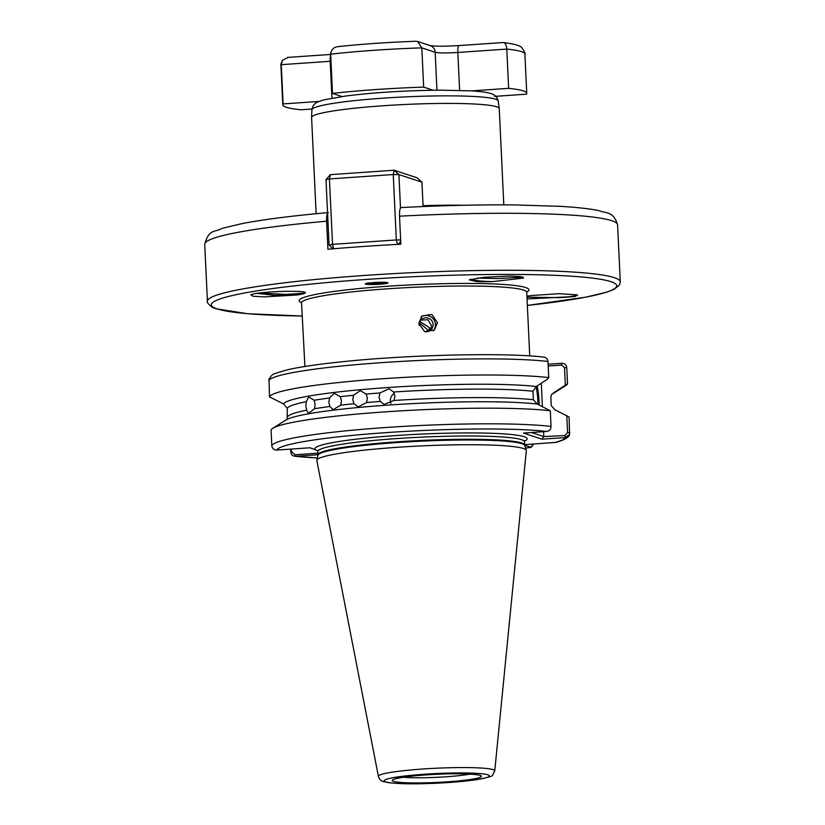 <?xml version="1.0" encoding="UTF-8"?>
<svg xmlns="http://www.w3.org/2000/svg" width="825" height="825" viewBox="0 0 825 825"><rect width="100%" height="100%" fill="white"/><g stroke="black" fill="none" stroke-linecap="round" stroke-linejoin="round"><path stroke-width="1.24" d="M420.843 320.121L427.969 319.749L431.578 325.885L430.021 330.65M419.162 325.483A7.043 6.971 -131.3 0 1 428.845 318.347A7.043 6.971 -131.3 0 1 424.762 331.64M421.008 316.903A9.395 9.292 -131.3 0 1 433.28 330.856M437.467 322.668L434.363 330.041L424.545 331.557L418.811 323.348L421.967 315.934L431.805 314.407L437.467 322.668M427.154 331.733L427.391 329.557L419.378 322.823M428.639 331.351L429.516 327.69L419.884 321.544M503.797 204.858L499.259 108.653A93.937 8.601 177.3 0 0 499.249 108.58A93.937 8.601 177.3 0 0 496.588 106.776A93.937 8.601 177.3 0 0 394.402 105.043A93.937 8.601 177.3 0 0 311.592 117.428A93.937 8.601 177.3 0 0 311.592 117.501L316.13 213.706M464.042 205.26A93.937 8.601 177.3 0 0 423.05 205.703M340.715 405.147L333.166 409.685L329.907 406.478L328.835 402.353L329.505 397.99L334.218 393.278L340.312 396.67L341.468 400.795L340.715 405.147A132.093 12.097 -2.7 0 1 353.997 403.724L358.029 406.921L366.548 402.559L367.434 398.228L366.145 394.082L360.236 390.627L353.595 395.247L352.77 399.589L353.997 403.724M314.583 408.736L308.426 413.397L306.673 410.169L305.858 406.055L306.271 401.692L308.684 396.969L314.181 400.259L315.109 404.374L314.583 408.736A132.093 12.097 -2.7 0 1 329.907 406.478M390.937 403.477A8.219 7.941 107.5 0 1 394.288 393.36M393.958 400.486L384.079 404.436L380.346 401.445L379.005 397.289L379.943 392.968L389.029 388.761L393.556 392.009L394.927 396.175L393.958 400.486A132.093 12.097 -2.7 0 1 533.373 399.733L532.971 391.256A132.093 12.097 177.3 0 0 393.556 392.009M537.158 385.935A24.42 5.662 -94 0 1 539.127 404.982M537.982 404.425A23.482 5.445 86 0 0 536.106 386.564M526.907 291.586L526.732 292.298A112.726 10.323 177.3 0 0 523.524 290.049A112.726 10.323 177.3 0 0 400.455 287.997A112.726 10.323 177.3 0 0 301.537 302.919L304.92 366.486M378.407 776.366L316.841 460.587A104.868 9.601 -2.7 0 1 316.852 460.226A104.868 9.601 -2.7 0 1 410.138 446.5A104.868 9.601 -2.7 0 1 523.349 448.491A104.868 9.601 -2.7 0 1 526.288 450.347A104.868 9.601 -2.7 0 1 526.319 450.708L494.752 770.88A58.235 5.332 -2.7 0 0 493.092 769.643A58.235 5.332 -2.7 0 0 429.124 768.601A58.235 5.332 -2.7 0 0 378.407 776.366C379.232 779.243 380.985 780.997 383.666 781.626L388.915 782.708C397.825 783.688 408.86 784.018 421.998 783.698C442.179 783.224 459.845 781.966 475.014 779.924C487.781 777.624 493.649 775.974 492.649 774.974L494.752 770.88M399.527 216.181L400.847 244.21A206.662 18.923 177.3 0 0 327.917 249.253L326.597 221.213A206.662 18.923 177.3 0 0 204.724 244.272L207.415 301.269A206.662 18.923 -2.7 0 1 388.771 273.91A206.662 18.923 -2.7 0 1 614.398 277.674A206.662 18.923 -2.7 0 1 620.276 281.799L617.585 224.802A206.662 18.923 177.3 0 0 611.707 220.677A206.662 18.923 177.3 0 0 399.527 216.181C399.403 210.509 400.012 207.642 401.352 207.58M368.032 282.82C371.683 283.779 377.231 284.089 384.687 283.738A10.096 0.928 177.3 0 0 387.977 282.903A10.096 0.928 177.3 0 0 387.698 282.697L371.415 282.769M387.698 282.697A10.096 0.928 177.3 0 0 386.894 282.532C383.295 281.768 367.311 282.728 365.434 283.748C363.588 284.769 377.737 284.821 384.687 283.738M476.52 281.552A24.657 2.258 177.3 0 0 492.855 281.573L523.452 278.087L520.967 276.664L509.561 276.035L484.203 277.282L469.281 279.85L476.52 281.552L471.333 280.263L470.632 279.304M471.292 279.262C474.509 280.624 481.697 281.397 492.855 281.573M527.041 298.949L575.097 296.505L577.18 294.855L559.278 293.679L531.774 295.505A24.657 2.258 177.3 0 0 526.917 296.247M256.946 293.38L274.601 295.319L296.268 295.051A24.657 2.258 177.3 0 0 304.827 293.153L304.982 293.061M259.462 293.05L286.079 294.391L304.827 293.153C311.159 290.142 266.001 291.05 252.945 294.04L250.821 294.814L253.089 296.257L264.433 296.887L296.268 295.051M328.422 212.623C327.082 212.685 326.473 215.552 326.597 221.213M548.109 364.227L561.815 363.278C564.661 363.351 566.311 364.815 566.754 367.672L567.518 383.78L554.204 392.38A135.609 12.416 177.3 0 1 552.698 393.845L565.775 385.574A149.243 13.664 177.3 0 0 567.518 383.78M287.162 419.121L287.306 408.241L283.542 403.961L269.507 396.866A149.243 13.664 177.3 0 1 383.388 378.696A149.243 13.664 177.3 0 1 548.738 377.603L547.986 361.484C547.553 358.638 545.995 357.204 543.293 357.173M554.204 392.38L551.409 394.742L550.863 397.155L551.265 405.632L555.029 409.901L569.075 416.965L569.59 434.27L565.321 437.559L541.963 439.178L523.432 433.073L546.789 431.454C549.471 431.001 550.883 429.32 551.048 426.422L550.306 410.778A149.243 13.664 177.3 0 0 393.927 411.283A149.243 13.664 177.3 0 0 272.797 428.288A149.243 13.664 177.3 0 0 271.074 430.042L271.807 445.696C272.25 448.542 273.9 450.007 276.757 450.068L309.983 447.779L317.532 450.615M317.965 454.709L295.536 456.266C292.803 456.235 291.204 454.792 290.771 451.935L290.637 449.109M531.125 444.201L533.301 444.644L531.156 447.305L524.679 445.294M524.638 444.654L555.988 442.386C564.805 439.859 569.343 437.147 569.59 434.27M551.574 394.463A135.609 12.416 177.3 0 0 552.698 393.845M295.536 456.266L317.347 457.947A144.54 13.231 177.3 0 1 295.536 456.266L295.03 454.761L317.893 453.173M550.306 410.778L537.137 404.013A135.609 12.416 177.3 0 0 408.478 403.838A135.609 12.416 177.3 0 0 292.731 417.306A135.609 12.416 177.3 0 0 285.873 420.028L272.797 428.288M548.738 377.603L547.449 379.17L536.312 386.492A135.609 12.416 177.3 0 0 386.781 387.606A135.609 12.416 177.3 0 0 283.542 403.961M544.108 357.184L544.129 357.184C506.901 352.481 410.376 354.647 343.674 361.597C319.327 364.073 300.609 366.805 287.523 369.775C269.62 375.024 273.549 373.436 269.012 378.974L269.507 396.866M533.373 399.733L537.137 404.013M536.312 386.492L532.971 391.256M531.486 432.517L543.819 436.58L543.582 431.671M542.396 406.57L541.303 383.213M565.342 385.069L564.517 367.651L561.588 365.083L548.192 366.011M543.819 436.58L564.919 435.548L567.579 432.589L566.785 415.635M291.39 449.058L291.514 451.677L295.03 454.761M533.301 444.644L533.497 444.046M561.588 365.083L561.815 363.278M554.812 442.571A144.54 13.231 177.3 0 0 565.321 437.559L564.919 435.548M541.963 439.178L543.417 437.033M525.556 448.088A144.54 13.231 177.3 0 0 530.815 447.315L532.991 444.819M379.015 283.099L382.604 282.263M477.108 278.087L497.671 278.561L523.102 277.128M518.327 276.375L515.986 277.829M526.958 297.175L559.597 297.639L575.097 296.505M305.271 292.689L302.888 293.504M282.913 291.369L288.616 291.256M288.131 57.42L282.47 60.246L281.263 64.68L283.119 103.919A122.121 11.179 177.3 0 0 282.789 104.806A122.121 11.179 177.3 0 0 286.254 107.25A122.121 11.179 177.3 0 0 300.898 109.787L311.974 109.013M459.267 45.581A7.518 1.743 86 0 0 459.092 45.561L503.477 42.529C513.562 43.911 519.131 45.282 520.193 46.633C521.173 45.674 526.216 54.254 524.896 54.058A122.121 11.179 177.3 0 0 506.787 49.087L508.633 88.337L471.766 90.884M494.567 96.391L526.422 94.194A122.121 11.179 177.3 0 0 526.752 93.308A122.121 11.179 177.3 0 0 508.633 88.337M319.1 101.434L283.119 103.919M415.387 41.302L415.944 41.25C387.668 42.302 361.649 44.096 337.879 46.654L338.817 46.592C334.012 46.777 331.299 49.304 330.66 54.172L332.506 93.421L341.932 96.525M415.944 41.25L417.636 41.487L421.823 47.871L423.668 87.12A122.121 11.179 177.3 0 0 332.506 93.421M433.135 90.234L423.668 87.12M430.114 45.602C435.435 46.396 445.098 46.386 459.092 45.561A7.518 1.743 86 0 0 457.834 52.47L506.787 49.087C506.189 44.282 504.848 42.116 502.776 42.57M333.197 248.789L329.072 245.035L325.988 179.623L329.433 178.943L332.527 244.344L396.33 239.941L393.247 174.529L329.433 178.943L330.33 174.642L394.144 170.228L417.161 177.808L421.936 182.17L398.918 174.58L400.496 208.034M423.091 206.539L421.936 182.17M398.217 244.344L400.723 241.467M398.918 174.58L394.144 170.228L393.247 174.529L398.918 174.58M400.651 239.972L396.33 239.941L397.506 244.386M333.682 248.748L332.527 244.344L329.072 245.035M330.33 174.642L325.988 179.623M301.507 302.692A115.067 10.539 -2.7 0 1 388.657 286.172A115.067 10.539 -2.7 0 1 525.69 287.554A115.067 10.539 -2.7 0 1 526.69 292.091M620.276 281.799L619.565 284.811L614.151 289.307L606.839 292.143L585.946 297.144L527.35 305.415A202.898 18.573 177.3 0 0 610.923 281.665A202.898 18.573 177.3 0 0 366.001 279.458A202.898 18.573 177.3 0 0 217.109 308.89A202.898 18.573 177.3 0 0 302.146 316.016L247.748 313.737L215.758 308.725L212.025 307.199C208.106 303.93 206.57 301.96 207.415 301.269M495.577 99.196A93.266 8.539 177.3 0 0 394.123 97.474A93.266 8.539 177.3 0 0 311.902 109.777C312.541 106.683 313.644 104.61 315.202 103.589C316.068 102.537 319.089 101.279 324.246 99.804L346.18 95.948C374.653 92.441 406.044 90.513 440.364 90.162L471.817 90.884C486.626 92.018 487.73 92.699 490.999 93.586C494.825 94.617 497.238 97.082 498.228 100.99A93.266 8.539 177.3 0 0 495.577 99.196M393.504 781.337A44.622 4.084 -2.7 0 1 426.247 774.871A44.622 4.084 -2.7 0 1 480.098 775.356A44.622 4.084 -2.7 0 1 447.356 781.832A44.622 4.084 -2.7 0 1 393.504 781.337M403.363 777.253A39.92 3.651 177.3 0 0 469.992 774.108M487.905 774.819A52.666 4.816 177.3 0 0 424.339 774.242A52.666 4.816 177.3 0 0 385.698 781.883A52.666 4.816 177.3 0 0 449.264 782.451A52.666 4.816 177.3 0 0 487.905 774.819M316.852 460.226L317.934 455.287A103.548 9.477 -2.7 0 1 410.046 441.746A103.548 9.477 -2.7 0 1 521.843 443.695A103.548 9.477 -2.7 0 1 524.741 445.541L524.504 441.767A103.455 9.467 -2.7 0 0 521.555 439.704A103.455 9.467 -2.7 0 0 408.602 437.817A103.455 9.467 -2.7 0 0 317.821 451.522L317.377 450.429M317.934 455.287L317.976 454.792A103.455 9.467 -2.7 0 1 408.757 441.097A103.455 9.467 -2.7 0 1 521.709 442.984A103.455 9.467 -2.7 0 1 524.659 445.046M315.119 449.47A106.27 9.725 -2.7 0 1 404.735 434.981A106.27 9.725 -2.7 0 1 524.164 436.714A106.27 9.725 -2.7 0 1 524.576 441.148M577.552 295.422A206.662 18.923 -2.7 0 1 564.96 297.371M329.505 397.99A132.093 12.097 177.3 0 0 314.181 400.259M306.271 401.692A132.093 12.097 177.3 0 0 287.306 408.241M287.708 416.718A132.093 12.097 -2.7 0 1 306.673 410.169M379.943 392.968A132.093 12.097 177.3 0 0 366.145 394.082M366.548 402.559A132.093 12.097 -2.7 0 1 380.346 401.445M353.595 395.247A132.093 12.097 177.3 0 0 340.312 396.67M546.789 431.454A144.54 13.231 177.3 0 0 387.09 432.558A144.54 13.231 177.3 0 0 276.757 450.068M271.807 445.696A149.243 13.664 -2.7 0 1 385.688 427.515A149.243 13.664 -2.7 0 1 551.048 426.422M547.986 361.484A149.243 13.664 177.3 0 0 382.625 362.577A149.243 13.664 177.3 0 0 268.744 380.758M291.514 451.677L290.771 451.935M564.517 367.651L566.754 367.672M569.817 432.609L567.579 432.589M330.99 61.236A18.789 1.722 -2.7 0 1 330.206 61.297L281.263 64.68A122.121 11.179 177.3 0 0 280.933 65.567C280.572 64.927 281.088 63.154 282.47 60.246M330.712 55.327A7.518 1.743 86 0 0 330.206 61.297L331.949 98.144M459.618 90.348L457.834 52.47A18.789 1.722 -2.7 0 1 435.157 52.264L421.823 47.871A122.121 11.179 177.3 0 0 330.66 54.172M417.718 41.518L430.217 45.633A7.518 7.281 108.2 0 1 435.157 52.264L436.951 90.183M311.902 109.777L311.592 117.428M395.464 778.748L402.26 777.428C411.211 776.005 422.864 774.953 437.219 774.262C463.805 772.819 481.46 775.015 478.418 775.139L478.479 775.16M317.976 454.792L317.821 451.522M524.834 440.643L524.504 441.767M204.724 244.272C209.199 228.494 214.18 232.825 222.389 228.298L242.344 223.534C263.804 219.44 292.421 215.789 328.195 212.592M531.156 447.305L525.577 448.13M286.77 419.677L287.162 419.131M524.741 445.541L526.288 450.347M526.732 292.298L529.732 355.926M498.228 100.99L499.249 108.58M401.146 207.549C441.777 205.497 479.511 204.621 514.367 204.92L560.526 206.353C576.778 207.302 589.421 208.704 598.465 210.55C606.726 213.644 613.387 211.118 617.585 224.802M301.537 302.919L301.29 302.228M517.956 276.344L516.708 277.128M304.683 292.236L302.62 293.535M280.933 65.567L282.789 104.806M524.896 54.058L526.752 93.308M287.44 57.43L330.67 54.44"/></g></svg>
